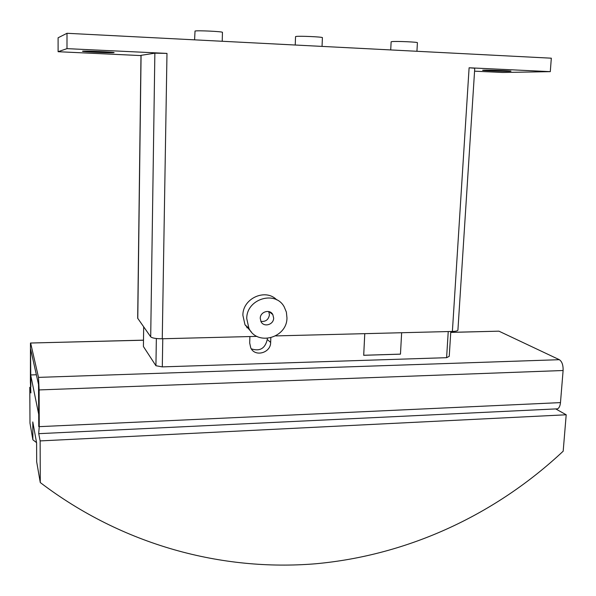 <?xml version="1.0" encoding="UTF-8"?>
<svg xmlns="http://www.w3.org/2000/svg" width="596" height="596" viewBox="0 0 596 596"><rect width="100%" height="100%" fill="white"/><g stroke="black" fill="none" stroke-linecap="round" stroke-linejoin="round"><path stroke-width="0.89" d="M483.982 70.127C489.554 69.956 511.755 70.842 510.966 71.207L509.431 71.326C503.523 71.483 481.94 70.611 482.604 70.246L483.982 70.127M82.583 51.204C83.552 50.667 115.05 52.105 114.104 52.634L113.992 52.686C112.48 53.186 81.831 51.792 82.509 51.249L82.583 51.204M251.251 331.808L245.001 324.798L242.885 315.291C242.632 298.365 265.555 288.062 276.76 299.885M246.751 318.607L248.882 328.24C257.122 346.373 287.22 337.902 286.959 317.78L286.371 312.103L284.217 306.903C275.337 290.051 246.416 298.901 246.751 318.607M260.243 318.331C260.147 311.715 269.913 308.803 272.804 314.561L273.653 318.055C273.743 324.716 263.842 327.584 261.026 321.684L260.243 318.331M268.729 311.552L269.444 314.77C268.565 319.68 265.712 321.885 260.877 321.386M194.587 39.85L195.026 31.037C197.35 30.299 223.284 31.551 222.45 32.355L222.226 41.266M295.236 45.02L295.541 36.632L296.07 36.46C299.505 35.842 323.211 36.93 322.406 37.66L322.049 46.399M390.715 49.93L391.132 41.809L391.997 41.608C396.34 41.094 418.183 42.048 417.409 42.711L416.939 51.278M270.815 337.843L270.659 342.424C270.815 352.944 254.961 357.354 250.76 347.893L249.694 342.991L249.895 336.554M251.303 348.831C259.826 351.625 265.145 348.504 267.261 339.474L270.659 342.424M143.494 340.212L30.47 343.028L30.396 381.999L30.888 392.95L29.8 387.311L30.493 387.288M38.762 426.468L38.524 384.442L30.679 349.36L30.56 351.282L30.858 386.759L30.672 374.951L38.792 414.742M36.557 442.634L32.869 439.781L29.979 423.085L29.8 387.311M32.869 439.781L32.787 421.938L36.602 442.873L36.669 461.744L40.275 482.551L40.141 440.913L38.695 433.419L39.247 426.654L39.127 389.926L38.502 377.38L30.649 343.087M555.733 408.923L566.2 414.779L563.183 451.194C496.081 514.11 409.191 555.219 315.582 563.779C222.07 571.519 122.716 545.303 40.275 482.551M566.2 414.779L40.141 440.913M30.672 374.951L36.356 374.765M450.755 332.345L498.941 331.175L559.339 359.693L38.502 377.38M143.673 326.869L143.412 346.522L155.929 365.728L162.298 366.883L446.598 357.682L449.235 356.341L450.807 331.495M555.8 408.923L557.603 408.834C559.19 407.94 560.151 405.869 560.478 402.605L563.108 370.511C563.257 365.102 562.006 361.496 559.339 359.693M38.673 426.475L38.829 424.531M271.314 312.803L271.292 313.399M267.299 338.431L267.261 339.474M246.893 327.77L246.93 326.511M448.237 331.562L446.598 357.682M400.46 354.158L401.644 332.732L400.46 354.158L363.694 355.298L364.759 333.663M156.353 338.521L155.929 365.728M162.768 338.751L162.298 366.883M400.452 354.128L363.709 355.268L364.774 333.663M140.976 55.584L58.103 51.71L66.99 48.641L166.984 53.402L154.863 53.163L140.984 55.346L137.683 318.242L150.699 336.829C152.233 338.133 156.085 338.781 162.261 338.759L256.98 336.375M275.702 335.906L452.386 331.45C455.858 331.331 457.706 330.884 457.914 330.124L474.759 68.227L469.104 67.78L550.294 71.647L502.629 72.481L474.565 71.17M66.99 48.641L67.005 33.287L551.322 58.192L550.294 71.647M67.005 33.287L58.095 37.786L58.103 51.71M31.104 351.267L30.56 351.282M498.941 331.175L450.747 332.397M563.108 370.511L39.127 389.926M560.478 402.605L39.247 426.654M469.104 67.78L452.386 331.45M141.081 55.309L137.78 318.51M154.863 53.163L150.699 336.829M166.984 53.402L162.261 338.759M245.001 324.798L248.882 328.24M272.804 314.561L268.982 311.611M143.494 340.152L30.634 343.02M557.603 408.834L38.978 433.657"/></g></svg>
